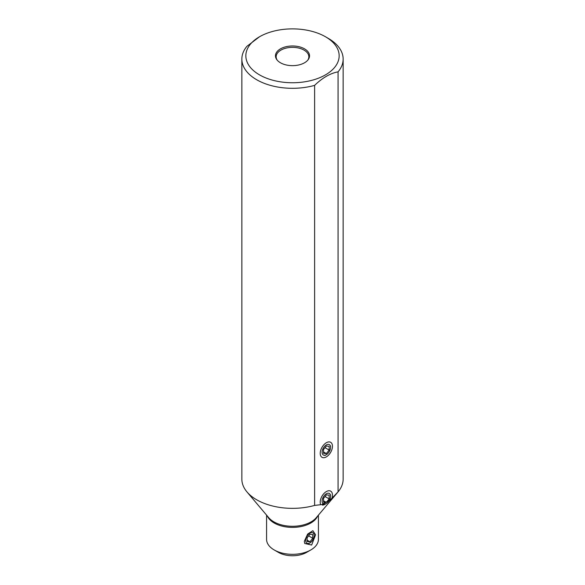 <?xml version="1.0" encoding="UTF-8"?>
<svg xmlns="http://www.w3.org/2000/svg" width="585" height="585" viewBox="0 0 585 585"><rect width="100%" height="100%" fill="white"/><g stroke="black" fill="none" stroke-linecap="round" stroke-linejoin="round"><path stroke-width="0.88" d="M322.423 504.168A48.175 27.817 0 0 0 330.254 499.648L322.423 504.168L330.254 499.648M320.214 453.346A8.665 5.002 120 0 0 320.617 455.642A8.665 5.002 120 0 0 327.454 456.124A8.665 5.002 120 0 0 332.463 446.275A8.665 5.002 120 0 0 328.529 441.938A8.665 5.002 120 0 0 320.214 453.346M343.146 59.07L343.146 479.115A50.646 29.243 0 0 1 338.064 491.883L316.229 517.725A26.398 15.239 0 0 1 273.831 521.82A26.398 15.239 0 0 1 268.771 517.725L246.98 491.934A50.646 29.243 180 0 0 256.691 499.787A50.646 29.243 0 0 0 314.613 505.418L320.719 504.709A8.665 5.002 120 0 1 320.617 504.482A8.665 5.002 120 0 1 320.214 502.186A8.665 5.002 120 0 1 328.529 490.778A8.665 5.002 120 0 1 332.463 495.115A8.665 5.002 120 0 1 331.958 498.215L338.064 491.883L338.064 71.838C330.247 73.308 322.43 77.82 314.613 85.373A50.646 29.243 180 0 1 241.854 59.07A50.646 29.243 180 0 1 246.936 46.303L259.506 36.767A46.661 26.939 180 0 1 272.127 31.583A46.661 26.939 0 0 1 325.494 36.767L328.317 38.398A50.646 29.243 180 0 1 343.146 59.07A50.646 29.243 180 0 1 338.064 71.838M314.613 505.418L314.613 85.373M246.98 491.934A50.646 29.243 180 0 1 241.854 479.115L241.854 59.07M325.494 36.767A46.661 26.939 0 0 1 334.474 67.575A46.661 26.939 180 0 1 265.444 77.761A46.661 26.939 180 0 1 259.506 36.767M304.551 48.855A17.038 9.835 180 0 1 308.054 59.831A17.038 9.835 180 0 1 280.449 62.77A17.038 9.835 180 0 1 276.946 59.831A17.038 9.835 180 0 1 282.833 47.714A17.038 9.835 180 0 1 304.551 48.855M277.275 60.24A16.351 9.44 180 0 1 276.149 56.789A16.351 9.44 180 0 1 286.24 48.072A16.351 9.44 180 0 1 304.061 50.12A16.351 9.44 0 0 1 308.851 56.789A16.351 9.44 0 0 1 307.725 60.24M318.423 515.129L318.423 539.355A25.923 14.969 180 0 1 310.832 549.937L306.598 552.379A19.941 11.51 180 0 1 278.401 552.379L274.168 549.937L278.401 552.379M310.832 549.937A25.923 14.969 180 0 1 274.168 549.937L274.168 549.937A25.923 14.969 180 0 1 266.577 539.355L266.577 515.129M304.332 541.271L304.741 543.487L311.659 545.03L315.564 534.785L312.865 530.69L307.666 534.061L304.332 541.271M331.958 498.215L328.711 501.323M324.982 504.058L320.719 504.709M314.174 534.573L314.174 535.589A5.982 3.451 120 0 0 309.948 533.147A5.982 3.451 120 0 0 305.714 540.474A5.982 3.451 -60 0 0 309.948 542.917L308.536 543.728M314.174 535.589A5.982 3.451 -60 0 1 309.948 542.917M312.77 534.522L309.948 534.273L307.125 537.776L307.125 541.534L309.948 541.79L312.77 538.28L312.77 534.522M312.77 538.28L308.639 535.897M309.948 541.79L307.125 540.16M329.355 500.336A5.982 3.451 -60 0 1 326.342 503.539L324.931 504.35A7.978 4.607 -60 0 1 322.43 505.118M330.569 494.822L330.569 496.212A5.982 3.451 120 0 0 326.342 493.769A5.982 3.451 120 0 0 322.108 501.096A5.982 3.451 -60 0 0 323.183 503.729M330.569 496.212A5.982 3.451 -60 0 1 329.494 500.087M326.342 503.539A5.982 3.451 -60 0 1 323.322 503.817M327.095 501.469L329.158 498.903L329.158 495.144L326.342 494.888L323.52 498.398L323.52 502.157L325.582 502.347M329.158 498.903L325.033 496.519M325.904 502.157L323.52 500.782M330.569 445.975L330.569 447.364A5.982 3.451 120 0 0 326.342 444.922A5.982 3.451 120 0 0 322.108 452.249A5.982 3.451 -60 0 0 326.342 454.691L324.931 455.51M330.569 447.364A5.982 3.451 -60 0 1 326.342 454.691M329.158 446.304L326.342 446.048L323.52 449.558L323.52 453.316L326.342 453.572L329.158 450.062L329.158 446.304M329.158 450.062L325.033 447.679M326.342 453.572L323.52 451.942M267.352 516.05A25.923 14.969 0 0 0 274.168 522.997A25.923 14.969 0 0 0 299.418 526.844A25.923 14.969 0 0 0 317.648 516.05"/></g></svg>
